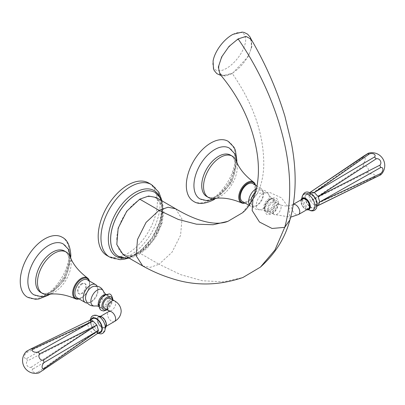 <?xml version="1.0" encoding="UTF-8"?>
<svg xmlns="http://www.w3.org/2000/svg" width="405" height="405" viewBox="0 0 405 405"><rect width="100%" height="100%" fill="white"/><g stroke="black" fill="none" stroke-linecap="round" stroke-linejoin="round"><path stroke-width="0.3" stroke-dasharray="2.02 1.52" d="M123.105 254.674L130.714 256.208L139.72 253.095L152.72 241.021L161.322 223.904L162.602 207.537L156.133 197.468M116.777 239.375A32.441 18.731 -60 0 1 139.72 199.64A32.441 18.731 -60 0 1 162.658 212.888A32.441 18.731 -60 0 1 139.72 252.619A32.441 18.731 -60 0 1 116.777 239.375M251.11 39.179L251.925 46.54L248.25 56.508L232.308 73.558C253.814 104.546 264.293 135.543 263.741 166.551C263.275 176.788 261.144 185.763 257.347 193.494L242.408 212.827M175.664 208.783L181.961 218.958L180.59 235.28L171.998 252.28L159.064 264.268L180.686 274.666L202.48 280.761L223.545 281.839L242.929 277.501M232.308 73.558L224.972 76.054L219.915 74.14M219.039 65.57A22.867 10.712 -52 0 1 238.018 39.462A22.867 10.712 -52 0 1 251.378 46.894A22.867 10.712 -52 0 1 251.039 48.529A22.867 10.712 -52 0 1 231.569 73.462A22.867 10.712 -52 0 1 219.039 65.57M232.996 34.329A22.877 10.712 -52 0 1 245.455 42.262A22.877 10.712 128 0 1 226.471 68.379A22.877 10.712 128 0 1 213.101 60.942M106.864 255.469A41.837 24.153 120 0 0 139.102 244.261A41.837 24.153 120 0 0 157.363 202.161A41.837 24.153 -60 0 0 148.701 183.009M26.457 351.327L89.156 320.608L87.561 324.137L89.156 329.508L93.008 333.573L96.861 333.958L82.043 343.987M26.7 352.522L87.561 324.137L26.7 358.511A3.736 2.273 122.9 0 1 24.432 356.689A3.736 2.273 122.9 0 1 26.7 352.522L27.413 350.943M26.7 358.511L27.413 360.916A3.736 3.164 60 0 0 27.019 365.386A3.736 3.164 60 0 0 31.084 367.274L32.81 369.092A3.736 2.273 -2.9 0 0 33.256 371.972A3.736 2.273 -2.9 0 0 37.999 372.089L39.725 372.261L96.942 333.912M39.725 372.261L38.91 372.899M37.999 372.089L93.008 333.573L32.81 369.092M31.084 367.274L89.156 329.508L27.413 360.916M73.052 328.435L89.318 320.527M92.583 318.634A7.705 4.45 -120 0 0 90.988 322.157A7.705 4.45 -120 0 0 94.35 329.913A7.705 4.45 -120 0 0 100.288 331.978M105.963 324.481A5.726 3.306 60 0 1 104.779 327.098A5.726 3.306 60 0 1 100.364 325.564A5.726 3.306 60 0 1 97.868 319.803A5.726 3.306 60 0 1 99.053 317.186A5.726 3.306 60 0 1 103.462 318.72A5.726 3.306 60 0 1 105.963 324.481M109.988 298.237A5.726 3.306 -60 0 1 111.172 300.854A5.726 3.306 -60 0 1 108.677 306.615A5.726 3.306 -60 0 1 104.262 308.149M85.668 299.376A8.824 5.093 -60 0 0 90.983 301.922A8.824 5.093 -60 0 0 98.005 290.724A8.824 5.093 120 0 0 97.954 289.848A8.824 5.093 120 0 0 93.094 286.522M97.954 289.848L97.777 288.35A10.348 5.974 120 0 1 97.838 289.383A10.348 5.974 -60 0 1 89.601 302.52A10.348 5.974 -60 0 1 87.404 303.051M87.389 279.85A10.348 5.974 120 0 1 89.535 284.588A10.348 5.974 -60 0 1 85.015 295.002A10.348 5.974 -60 0 1 77.041 297.771M97.777 288.35A10.348 5.974 120 0 0 97.139 286.188M82.215 284.016A5.872 3.392 120 0 0 78.378 289.19A5.872 3.392 120 0 0 79.279 293.898A5.872 3.392 120 0 0 82.215 293.605A5.872 3.392 120 0 0 86.052 288.431A5.872 3.392 120 0 0 85.151 283.728A5.872 3.392 120 0 0 82.215 284.016M81.592 283.657A5.872 3.392 120 0 0 77.755 288.831A5.872 3.392 120 0 0 78.656 293.539A5.872 3.392 120 0 0 81.592 293.245A5.872 3.392 120 0 0 85.43 288.071A5.872 3.392 120 0 0 84.529 283.368A5.872 3.392 120 0 0 81.592 283.657M89.201 280.893A11.436 6.601 -60 0 1 89.677 283.783A11.436 6.601 120 0 1 81.592 297.786L81.177 298.029A12.023 6.941 120 0 0 89.677 283.303L89.677 283.783M78.848 298.819A11.436 6.601 120 0 0 81.592 297.786M89.409 281.014A12.023 6.941 -60 0 1 89.677 283.303M79.061 298.941A12.023 6.941 120 0 0 81.177 298.029M48.418 294.369A23.854 13.77 120 0 0 71.204 262.977A23.854 13.77 -60 0 0 70.131 256.765M64.456 251.014A23.854 13.77 -60 0 1 69.397 261.934A23.854 13.77 -60 0 1 58.983 285.94A23.854 13.77 -60 0 1 40.601 292.329M33.893 294.81A29.357 16.949 120 0 0 56.533 287.018A29.357 16.949 120 0 0 69.387 257.433A29.357 16.949 -60 0 0 63.251 243.962M62.056 237.173A34.643 20.002 -60 0 1 69.24 253.034A34.643 20.002 120 0 1 54.113 287.904A34.643 20.002 120 0 1 27.418 297.174M363.204 163.519L308.853 195.655L363.204 157.525A3.736 2.03 117.3 0 1 365.229 159.211A3.736 2.03 117.3 0 1 363.204 163.519L363.918 165.918A3.736 2.921 60 0 1 367.811 167.908A3.736 2.921 60 0 1 367.588 172.277L369.309 174.099A3.736 2.03 2.7 0 1 374.053 174.494A3.736 2.03 2.7 0 1 374.498 177.091L376.225 177.263M363.204 157.525L363.918 155.945M363.918 165.918L310.448 201.027L308.853 195.655L310.367 192.173M367.588 172.277L310.448 201.027L314.3 205.097L369.309 174.099M374.498 177.091L314.3 205.097L318.153 205.477M316.325 203.928A7.705 4.45 60 0 1 314.725 207.456A7.705 4.45 60 0 1 308.787 205.391A7.705 4.45 60 0 1 305.426 197.635A7.705 4.45 60 0 1 307.02 194.106A7.705 4.45 60 0 1 312.959 196.172A7.705 4.45 60 0 1 316.325 203.928M302.53 198.987A5.726 3.306 -120 0 0 301.345 201.609A5.726 3.306 -120 0 0 303.846 207.37A5.726 3.306 -120 0 0 308.256 208.904M268.525 209.289A5.726 3.306 -60 0 1 271.026 203.528A5.726 3.306 -60 0 1 275.435 201.994A5.726 3.306 -60 0 1 276.625 204.616A5.726 3.306 -60 0 1 274.124 210.377A5.726 3.306 -60 0 1 269.715 211.911A5.726 3.306 -60 0 1 268.525 209.289M251.009 202.424A8.824 5.093 120 0 0 251.12 203.138A8.824 5.093 120 0 0 256.431 205.684A8.824 5.093 120 0 0 263.452 194.481A8.824 5.093 -60 0 0 263.402 193.605L263.225 192.112A10.348 5.974 -60 0 1 263.285 193.139A10.348 5.974 120 0 1 255.049 206.277A10.348 5.974 120 0 1 250.791 206.327L249.136 205.37M255.514 192.137A8.824 5.093 -60 0 1 258.542 190.279A8.824 5.093 -60 0 1 263.402 193.605M256.446 188.659A10.348 5.974 -60 0 1 261.144 188.401A10.348 5.974 -60 0 1 263.225 192.112M252.836 183.612A10.348 5.974 -60 0 1 254.983 188.345A10.348 5.974 -60 0 1 250.462 198.759A10.348 5.974 -60 0 1 242.489 201.533M255.272 185.014A11.436 6.601 -60 0 1 255.747 187.905A11.436 6.601 120 0 1 247.663 201.908L247.247 202.146A12.023 6.941 120 0 0 255.747 187.424L255.747 187.905M244.924 202.935A11.436 6.601 120 0 0 247.663 201.908M255.484 185.136A12.023 6.941 -60 0 1 255.747 187.424M245.131 203.062A12.023 6.941 120 0 0 247.247 202.146M214.493 198.49A23.854 13.77 120 0 0 237.274 167.098A23.854 13.77 -60 0 0 236.201 160.886M230.526 155.135A23.854 13.77 -60 0 1 235.467 166.055A23.854 13.77 -60 0 1 225.058 190.061A23.854 13.77 -60 0 1 206.677 196.45M199.964 198.931A29.357 16.949 -60 0 0 214.701 197.508A29.357 16.949 120 0 0 233.893 171.588A29.357 16.949 120 0 0 229.321 148.083M228.131 141.294A34.643 20.002 120 0 1 233.452 169.047A34.643 20.002 120 0 1 210.818 199.584A34.643 20.002 -60 0 1 193.489 201.295M249.429 204.94A10.348 5.974 120 0 0 250.791 206.327M142.707 265.953L150.225 267.356L159.064 264.268L139.72 253.095M289.95 219.824L289.226 208.307L281.404 197.812L269.269 192.233L257.347 193.494L252.978 198.723M155.039 192.496A36.784 21.237 -60 0 1 162.658 209.339A36.784 21.237 120 0 1 146.6 246.356A36.784 21.237 120 0 1 118.255 256.213M155.019 192.486A36.784 21.237 -60 0 1 162.618 209.314A36.784 21.237 -60 0 1 146.575 246.321A36.784 21.237 -60 0 1 118.235 256.203M159.585 196.491A37.964 21.921 -60 0 1 162.035 208.018A37.964 21.921 -60 0 1 123.986 258.152M151.46 184.604A41.837 24.153 -60 0 1 160.122 203.756A41.837 24.153 120 0 1 141.861 245.855A41.837 24.153 120 0 1 109.623 257.064M91.069 319.505A8.277 4.779 60 0 0 90.583 321.924A8.277 4.779 -120 0 0 98.774 332.854M92.421 320.147A9.158 5.285 -120 0 0 98.896 331.361A9.158 5.285 -120 0 0 105.371 327.625A9.158 5.285 60 0 0 98.896 316.411A9.158 5.285 60 0 0 92.421 320.147M97.043 319.555A6.612 3.817 60 0 1 98.552 316.457A6.612 3.817 60 0 1 98.891 316.32L98.288 316.533C98 316.022 104.809 319.297 105.163 326.82L105.158 327.898A6.612 3.817 60 0 1 100.02 326.303A6.612 3.817 60 0 1 97.043 319.555M106.383 324.511A6.318 3.65 60 0 1 106.383 324.724A6.318 3.65 60 0 1 101.913 327.301A6.318 3.65 60 0 1 97.448 319.56A6.318 3.65 60 0 1 102.095 317.09M105.442 327.67A6.612 3.817 60 0 1 105.158 327.898L105.442 327.675M114.453 321.514A5.726 3.306 60 0 1 110.038 319.98A5.726 3.306 60 0 1 107.543 314.219A5.726 3.306 60 0 1 108.727 311.597M114.453 300.814A5.726 3.306 -60 0 1 115.638 303.431A5.726 3.306 -60 0 1 113.137 309.192A5.726 3.306 -60 0 1 108.727 310.726M106.616 309.511A7.412 4.278 -60 0 0 112.367 300.166A7.412 4.278 120 0 0 112.342 299.594M109.957 298.688A7.523 4.344 120 0 0 104.637 295.615A7.523 4.344 120 0 0 99.316 304.828A7.523 4.344 -60 0 0 104.637 307.901A7.523 4.344 -60 0 0 109.957 298.688M105.963 294.42L106.672 294.88A6.971 4.025 120 0 1 108.115 298.07A6.971 4.025 -60 0 1 105.072 305.087A6.971 4.025 -60 0 1 99.701 306.955L100.739 307.557C100.237 307.668 99.812 306.686 99.463 304.606C99.721 297.543 107.614 293.367 107.71 295.478A6.971 4.025 120 0 1 109.153 298.672A6.971 4.025 -60 0 1 106.11 305.689A6.971 4.025 -60 0 1 100.739 307.557A6.971 4.025 -60 0 1 99.291 304.363A6.971 4.025 120 0 1 102.338 297.346A6.971 4.025 120 0 1 107.71 295.478L106.672 294.88A6.971 4.025 120 0 0 105.639 294.562M98.947 306.575L99.701 306.955A6.971 4.025 -60 0 1 98.906 306.22M103.548 291.463A9.254 5.346 120 0 1 103.933 293.792A9.254 5.346 -60 0 1 95.18 305.962M41.021 292.572A23.87 13.78 120 0 0 59.262 285.657A23.87 13.78 120 0 0 69.407 261.929A23.87 13.78 -60 0 0 64.876 251.257M305.021 197.402A8.277 4.779 60 0 1 310.873 194.02A8.277 4.779 60 0 1 316.73 204.16A8.277 4.779 -120 0 1 310.873 207.542A8.277 4.779 -120 0 1 305.021 197.402M308.519 209.734A9.158 5.285 -120 0 1 301.943 198.465A9.158 5.285 60 0 1 301.943 198.344M301.072 199.832A6.612 3.817 -120 0 0 300.915 201.133A6.612 3.817 -120 0 0 306.798 209.744M301.193 199.761A6.318 3.65 -120 0 0 300.925 201.366A6.318 3.65 -120 0 0 306.919 209.679M293.372 204.368A5.726 3.306 -120 0 0 292.861 204.571A5.726 3.306 -120 0 0 291.671 207.193A5.726 3.306 -120 0 0 294.172 212.954A5.726 3.306 -120 0 0 298.581 214.488M281.085 207.193A5.726 3.306 -60 0 1 278.589 212.954A5.726 3.306 -60 0 1 274.175 214.488A5.726 3.306 -60 0 1 272.99 211.866A5.726 3.306 -60 0 1 275.491 206.105A5.726 3.306 -60 0 1 279.901 204.571A5.726 3.306 -60 0 1 281.085 207.193M267.335 209.977A7.412 4.278 120 0 0 272.575 213.005A7.412 4.278 120 0 0 277.815 203.928A7.412 4.278 -60 0 0 272.575 200.9A7.412 4.278 -60 0 0 267.335 209.977M264.769 208.59A7.523 4.344 120 0 0 270.084 211.658A7.523 4.344 120 0 0 275.405 202.444A7.523 4.344 -60 0 0 270.084 199.376A7.523 4.344 -60 0 0 264.769 208.59M264.743 208.124A6.971 4.025 -60 0 1 267.786 201.108A6.971 4.025 -60 0 1 273.157 199.24A6.971 4.025 -60 0 1 274.6 202.429A6.971 4.025 120 0 1 271.558 209.446A6.971 4.025 120 0 1 266.186 211.314L265.148 210.716A6.971 4.025 120 0 0 270.52 208.848A6.971 4.025 120 0 0 273.562 201.832A6.971 4.025 -60 0 0 272.119 198.642A6.971 4.025 -60 0 0 266.748 200.505A6.971 4.025 -60 0 0 263.706 207.527A6.971 4.025 120 0 0 265.148 210.716L260.628 209.719A9.254 5.346 120 0 0 269.381 197.554A9.254 5.346 -60 0 0 269.001 195.225L272.119 198.642L273.157 199.24C273.061 197.129 265.169 201.3 264.916 208.362C265.26 210.448 265.685 211.43 266.186 211.314A6.971 4.025 120 0 1 264.743 208.124M251.12 203.138C252.517 207.892 255.692 210.089 260.628 209.719A9.254 5.346 120 0 1 256.294 205.112A9.254 5.346 -60 0 1 261.716 194.532A9.254 5.346 -60 0 1 269.001 195.225C266.849 190.765 263.361 189.115 258.542 190.279M207.097 196.693A23.87 13.78 -60 0 0 218.604 195.281A23.87 13.78 120 0 0 234.08 174.631A23.87 13.78 120 0 0 230.946 155.378M251.039 48.529L251.414 46.727L250.994 38.981M221.12 75.563L222.36 75.73L231.569 73.462M129.008 258.137L131.706 257.6L138.697 254.674L147.01 248.336L156.558 236.009L162 223.499L163.929 211.111L162.081 200.85M118.214 256.188C131.185 266.571 163.458 233.72 161.944 208.383C161.747 200.338 159.433 195.033 154.999 192.476M127.985 258.248L140.965 250.629L152.037 238.008L159.6 222.558L162.324 206.823L161.666 199.908M97.813 333.406L92.34 328.425L90.042 321.17L90.107 320.061M104.779 327.098L106.292 326.227M99.053 317.186L100.567 316.31M109.735 311.161L109.821 311.612L109.375 311.161M107.148 309.815L112.873 299.902M90.983 301.922L89.601 302.52M78.656 293.539L79.279 293.898M84.529 283.368L85.151 283.728M50.59 294.121L65.068 279.526L71.017 259.686L71.002 258.77M70.829 256.542L64.081 278.341L48.575 295.083M314.725 207.456L317.201 206.029M308.423 209.765L301.867 198.415M309.02 209.552C309.309 210.063 302.5 206.788 302.145 199.265L302.353 197.999M301.016 199.862L301.138 203.315L302.191 205.796L303.791 207.922L306.742 209.775M293.387 204.267L292.861 204.571C288.537 206.479 284.219 206.479 279.901 204.571L275.435 201.994M269.715 211.911L274.175 214.488L290.689 217.161M278.331 203.209C278.027 207.598 276.068 211.086 272.443 213.673L268.262 214.711C266.606 215.055 265.295 213.238 264.328 209.258C263.731 199.295 278.888 192.709 278.331 203.209M261.144 188.401L257.008 186.016M237.072 162.891L231.67 182.726L217.465 197.792L216.66 198.237M214.645 199.204L230.151 182.458L236.9 160.663M256.431 205.684L255.049 206.277M307.02 194.106L309.496 192.679"/><path stroke-width="0.61" d="M156.133 197.468L148.589 196.06L139.72 199.164L159.064 210.332L168.06 207.228L175.664 208.783L156.133 197.468M142.707 265.953C151.921 271.127 161.332 275.218 170.93 278.22C194.304 286.112 218.305 285.874 242.929 277.501L260.4 267.138L274.954 249.981L284.705 227.347L289.95 219.824C296.364 196.82 296.835 171.153 291.357 142.818L284.928 116.351C276.812 89.5 265.543 63.777 251.11 39.179L246.053 36.404L238.11 38.905L228.987 46.459L221.687 56.867L218.335 67.093L219.915 74.14C234.166 91.019 244.605 109.365 251.242 129.195C256.497 145.208 258.871 160.056 258.36 173.74C257.803 184.391 256.011 192.724 252.978 198.723C249.779 205.087 246.255 209.785 242.408 212.827L227.919 221.338L213.065 224.74L196.42 224.178L178.291 219.434L159.064 210.332L146.063 222.411L137.477 239.532L136.222 255.899L142.707 265.953L123.105 254.674L116.792 244.504L118.169 228.172L126.775 211.157L139.72 199.164M238.11 38.905C269.269 83.794 288.79 139.315 289.661 184.138C290.036 200.247 288.385 214.65 284.705 227.347L272.054 228.466L259.473 222.026L252.163 210.524L252.978 198.723M213.101 60.942A22.877 10.712 -52 0 1 213.42 59.393A22.877 10.712 -52 0 1 232.996 34.329L242.124 32.101L244.149 32.451L247.622 34.172L250.209 37.209L250.994 38.981M109.623 257.064A41.837 24.153 120 0 1 100.961 237.912A41.837 24.153 -60 0 1 119.222 195.812A41.837 24.153 -60 0 1 151.46 184.604L148.701 183.009A41.837 24.153 -60 0 0 116.463 194.218A41.837 24.153 -60 0 0 98.197 236.317A41.837 24.153 120 0 0 106.864 255.469L109.623 257.064L119.991 259.676L124.087 259.266L127.985 258.248M43.391 360.166L96.861 325.058L93.008 320.993L89.318 320.527L31.084 348.821L32.81 348.994L93.008 320.993L37.999 351.991L39.725 353.813L96.861 325.058L98.461 330.429L44.11 362.571L43.391 360.166A3.736 2.921 -120 0 1 39.498 358.177A3.736 2.921 -120 0 1 39.725 353.813M37.999 351.991A3.736 2.03 -177.3 0 1 33.256 351.591A3.736 2.03 -177.3 0 1 32.81 348.994M31.084 348.821L26.457 351.327A12.844 12.844 0 0 0 38.91 372.899L97.013 333.862L98.461 330.429L44.11 368.565A3.736 2.03 -62.7 0 1 42.085 366.874A3.736 2.03 -62.7 0 1 44.11 362.571M43.391 370.14L44.11 368.565M96.942 333.912L100.288 331.978A7.705 4.45 -120 0 0 101.883 328.45A7.705 4.45 -120 0 0 98.521 320.694A7.705 4.45 -120 0 0 92.583 318.634L89.237 320.563M104.262 308.149A5.726 3.306 -60 0 1 103.078 305.532A5.726 3.306 -60 0 1 105.578 299.771A5.726 3.306 -60 0 1 109.988 298.237L114.453 300.814A5.726 3.306 -60 0 0 110.038 302.348A5.726 3.306 -60 0 0 107.543 308.109A5.726 3.306 -60 0 0 108.727 310.726L104.262 308.149M103.548 291.463C101.397 287.003 97.914 285.358 93.094 286.522A8.824 5.093 120 0 0 85.526 297.928A8.824 5.093 -60 0 0 85.668 299.376C87.07 304.135 90.239 306.327 95.18 305.962A9.254 5.346 -60 0 1 90.847 301.35A9.254 5.346 120 0 1 96.268 290.775A9.254 5.346 120 0 1 103.548 291.463L104.642 293.215L105.963 294.42M87.404 303.051A10.348 5.974 -60 0 1 85.344 302.565A10.348 5.974 -60 0 1 83.202 297.832A10.348 5.974 120 0 1 87.718 287.413A10.348 5.974 120 0 1 95.691 284.644L87.389 279.85A10.348 5.974 120 0 0 79.415 282.624A10.348 5.974 120 0 0 74.9 293.038A10.348 5.974 -60 0 0 77.041 297.771L85.344 302.565M97.139 286.188A10.348 5.974 120 0 0 95.691 284.644M78.848 298.819A11.436 6.601 120 0 1 73.507 293.119A11.436 6.601 -60 0 1 80.2 280.058A11.436 6.601 -60 0 1 89.201 280.893M79.061 298.941A12.023 6.941 120 0 1 75.492 298.794A12.023 6.941 120 0 1 72.677 293.119A12.023 6.941 -60 0 1 78.135 280.807A12.023 6.941 -60 0 1 87.495 277.997A12.023 6.941 -60 0 1 89.409 281.014M87.495 277.997C78.798 271.421 73.011 264.343 70.131 256.765A23.854 13.77 -60 0 0 66.263 252.057A23.854 13.77 -60 0 0 47.881 258.451A23.854 13.77 -60 0 0 37.468 282.452A23.854 13.77 120 0 0 42.409 293.372A23.854 13.77 120 0 0 48.418 294.369C56.705 293.119 65.731 294.592 75.492 298.794M42.409 293.372L40.601 292.329A23.854 13.77 -60 0 1 35.665 281.409A23.854 13.77 -60 0 1 46.074 257.408A23.854 13.77 -60 0 1 64.456 251.014L66.263 252.057M71.002 258.77L68.582 249.404L63.251 243.962A29.357 16.949 -60 0 0 40.647 251.9A29.357 16.949 -60 0 0 27.869 281.404A29.357 16.949 120 0 0 33.893 294.81L41.411 296.708L44.282 296.404L50.59 294.121M48.575 295.083L38.829 298.996L35.468 299.28L27.418 297.174A34.643 20.002 120 0 1 20.25 281.323A34.643 20.002 -60 0 1 35.367 246.463A34.643 20.002 -60 0 1 62.056 237.173C67.225 239.583 70.156 245.617 70.85 255.277L70.829 256.542M379.895 175.147L318.153 205.477L319.748 201.948L380.609 173.568L379.895 175.147L380.857 174.757L317.201 206.029M367.588 153.824L310.448 192.132L363.918 155.945L368.403 153.186L367.588 153.824L369.309 153.996A3.736 2.273 177.1 0 1 374.053 154.118A3.736 2.273 177.1 0 1 374.498 156.993L376.225 158.816A3.736 3.164 -120 0 1 380.295 160.704A3.736 3.164 -120 0 1 379.895 165.169L380.609 167.574A3.736 2.273 -57.1 0 1 382.877 169.401A3.736 2.273 -57.1 0 1 380.609 173.568M380.609 167.574L319.748 201.948L318.153 196.577L379.895 165.169M376.225 158.816L318.153 196.577L314.3 192.512L374.498 156.993M369.309 153.996L314.3 192.512L310.296 192.223L325.271 182.098M290.689 217.161L298.581 214.488L308.256 208.904A5.726 3.306 -120 0 0 309.44 206.282A5.726 3.306 -120 0 0 306.944 200.521A5.726 3.306 -120 0 0 302.53 198.987L293.387 204.267M255.514 192.137A8.824 5.093 -60 0 0 250.973 201.685A8.824 5.093 120 0 0 251.009 202.424M249.429 204.94A10.348 5.974 120 0 1 248.65 201.589A10.348 5.974 -60 0 1 256.446 188.659M249.136 205.37L242.489 201.533A10.348 5.974 -60 0 1 240.347 196.795A10.348 5.974 -60 0 1 244.863 186.381A10.348 5.974 -60 0 1 252.836 183.612L257.008 186.016M244.924 202.935A11.436 6.601 120 0 1 239.578 197.24A11.436 6.601 -60 0 1 246.27 184.179A11.436 6.601 -60 0 1 255.272 185.014M245.131 203.062A12.023 6.941 120 0 1 241.562 202.91A12.023 6.941 120 0 1 238.748 197.24A12.023 6.941 -60 0 1 244.205 184.923A12.023 6.941 -60 0 1 253.57 182.118A12.023 6.941 -60 0 1 255.484 185.136M253.57 182.118C244.873 175.542 239.082 168.465 236.201 160.886A23.854 13.77 -60 0 0 232.333 156.178A23.854 13.77 -60 0 0 213.951 162.567A23.854 13.77 -60 0 0 203.543 186.573A23.854 13.77 120 0 0 208.479 197.493A23.854 13.77 120 0 0 214.493 198.49C222.78 197.235 231.802 198.713 241.562 202.91M208.479 197.493L206.677 196.45A23.854 13.77 -60 0 1 201.736 185.53A23.854 13.77 -60 0 1 212.149 161.524A23.854 13.77 -60 0 1 230.526 155.135L232.333 156.178M237.072 162.891L235.897 156.284L234.723 153.647L229.321 148.083A29.357 16.949 120 0 0 214.701 149.566A29.357 16.949 -60 0 0 195.534 175.39A29.357 16.949 -60 0 0 199.964 198.931L207.487 200.824L216.66 198.237M214.645 199.204L213.567 199.857C204.849 204.085 198.156 204.565 193.489 201.295A34.643 20.002 -60 0 1 188.188 173.532A34.643 20.002 -60 0 1 210.818 143.011A34.643 20.002 120 0 1 228.131 141.294L233.979 147.212L235.411 150.265L236.9 160.663M129.008 258.137L126.092 258.314L118.255 256.213A36.784 21.237 120 0 1 110.636 239.375A36.784 21.237 -60 0 1 126.689 202.353A36.784 21.237 -60 0 1 155.039 192.496L154.999 192.476A36.784 21.237 -60 0 1 155.019 192.486M118.235 256.203A36.784 21.237 -60 0 1 118.214 256.188A36.784 21.237 -60 0 1 110.595 239.35A36.784 21.237 -60 0 1 126.654 202.333A36.784 21.237 -60 0 1 154.999 192.476M123.986 258.152A37.964 21.921 -60 0 1 108.343 239.016A37.964 21.921 -60 0 1 129.453 196.547A37.964 21.921 -60 0 1 159.585 196.491M98.774 332.854A8.277 4.779 -120 0 0 102.288 328.688A8.277 4.779 60 0 0 97.63 319.378A8.277 4.779 60 0 0 91.069 319.505M98.891 316.32A6.612 3.817 60 0 1 103.796 318.619A6.612 3.817 60 0 1 106.399 324.957A6.612 3.817 60 0 1 105.442 327.67M102.095 317.09A6.318 3.65 60 0 1 106.383 324.511M100.567 316.31L108.727 311.597A5.726 3.306 60 0 1 113.137 313.131A5.726 3.306 60 0 1 115.638 318.892A5.726 3.306 60 0 1 114.453 321.514L106.292 326.227M112.342 299.594A7.412 4.278 120 0 0 106.869 297.295A7.412 4.278 120 0 0 101.883 306.22A7.412 4.278 -60 0 0 106.616 309.511M105.639 294.562A6.971 4.025 120 0 0 98.253 303.765A6.971 4.025 -60 0 0 98.906 306.22M64.876 251.257A23.87 13.78 -60 0 0 46.347 257.109A23.87 13.78 -60 0 0 35.655 281.414A23.87 13.78 120 0 0 41.021 292.572M301.943 198.344A9.158 5.285 60 0 1 308.468 194.754A9.158 5.285 60 0 1 314.893 205.937A9.158 5.285 -120 0 1 308.519 209.734M306.798 209.744A6.612 3.817 -120 0 0 308.762 209.633A6.612 3.817 -120 0 0 310.265 206.53A6.612 3.817 -120 0 0 307.294 199.786A6.612 3.817 -120 0 0 302.15 198.187A6.612 3.817 -120 0 0 301.072 199.832M306.919 209.679A6.318 3.65 -120 0 0 309.865 206.525A6.318 3.65 -120 0 0 306.17 199.311A6.318 3.65 -120 0 0 301.193 199.761M298.581 214.488A5.726 3.306 -120 0 0 299.771 211.866A5.726 3.306 -120 0 0 297.574 206.444A5.726 3.306 -120 0 0 293.372 204.368M230.946 155.378A23.87 13.78 120 0 0 218.604 156.305A23.87 13.78 -60 0 0 202.9 177.719A23.87 13.78 -60 0 0 207.097 196.693M289.95 219.824C285.095 238.029 275.243 253.798 260.4 267.138M175.664 208.783C184.771 214.164 193.084 218.011 200.591 220.335C211.774 223.798 220.882 224.132 227.919 221.338M213.42 59.393L213.07 61.104L213.491 68.85L214.275 70.622L216.862 73.659L221.12 75.563M162.081 200.85L160.755 198.202L155.039 192.496M161.666 199.908L158.856 192.188L151.46 184.604M90.107 320.061L91.363 316.912L92.704 315.763L94.39 315.196L96.233 315.252L98.815 316.275L101.053 318.046L103.483 321.231L105.037 324.962L105.447 327.928L104.647 331.401L102.814 333.315L101.144 333.897L97.813 333.406M98.552 316.457C102.718 316.199 105.361 318.993 106.469 324.84L105.158 327.898M114.453 321.514C118.685 319.094 120.928 315.647 121.181 311.161C120.928 306.681 118.685 303.229 114.453 300.814M109.735 311.161L109.821 310.711L108.727 311.597M109.375 311.161L108.727 310.726M107.148 309.815L103.675 311L101.275 310.407L99.569 308.59L98.876 305.502C99.179 301.107 101.144 297.619 104.768 295.037L108.945 294C110.6 293.655 111.912 295.468 112.884 299.447L112.873 299.902M95.18 305.962L97.195 306.018L98.947 306.575M380.857 174.757A12.844 12.844 0 0 0 368.403 153.186M334.257 197.655L317.996 205.563M308.423 209.765L311.05 210.833L312.969 210.883L314.639 210.301L316.472 208.388L317.272 204.915C317.854 196.982 304.773 184.356 301.862 198.156L301.867 198.415M306.742 209.775L308.924 209.542M302.312 198.091L301.016 199.862M309.496 192.679L310.448 192.132"/></g></svg>
